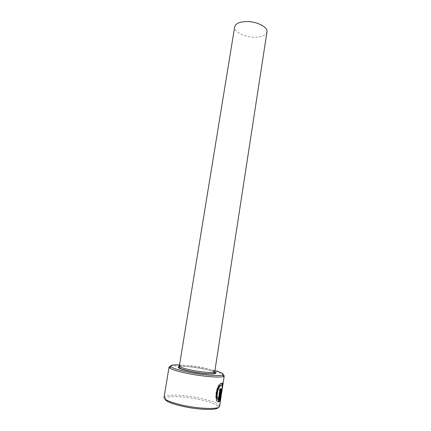 <?xml version="1.0" encoding="UTF-8"?>
<svg xmlns="http://www.w3.org/2000/svg" width="431" height="431" viewBox="0 0 431 431"><rect width="100%" height="100%" fill="white"/><g stroke="black" fill="none" stroke-linecap="round" stroke-linejoin="round"><path stroke-width="0.32" stroke-dasharray="2.15 1.62" d="M221.701 384.91C222.202 386.726 221.846 390.502 220.64 396.229L221.017 396.31M222.046 383.024L220.855 383.321C215.694 385.362 213.835 402.193 218.377 401.821M221.292 390.071L221.308 390.89L221.69 390.971M221.308 390.89L221.577 388.207L220.516 391.316L218.953 401.611L219.336 401.692M214.929 370.552L205.398 368.333C195.922 366.479 187.296 365.353 179.517 364.944M170.455 366.226C175.061 365.046 191.827 366.625 205.582 369.421C214.336 371.204 220.193 372.917 223.156 374.571M165.014 399.063L165.466 398.115C168.209 395.561 186.03 396.482 200.496 399.72C210.29 401.924 216.141 404.165 218.048 406.438L218.183 407.489M219.638 406.212L219.406 405.366C217.391 403.017 211.276 400.695 201.061 398.4C185.982 395.038 167.4 394.053 164.507 396.671L164.028 397.404M266.967 31.926C265.954 35.337 261.87 37.098 254.721 37.217C244.641 37.298 233.602 31.722 234.674 26.814M220.257 398.88L220.263 397.732L219.778 398.998M220.263 397.732L220.645 397.813M218.953 401.611L219.433 401.056M220.64 396.229L220.559 397.355L220.936 397.436M220.559 397.355L222.348 385.465M220.343 388.854L220.753 388.757M220.37 388.676L219.686 388.827L220.074 388.907M219.686 388.827L218.054 399.612M220.516 391.316L220.898 391.396M179.334 366.097C179.291 364.594 192.199 365.52 202.861 367.697C210.425 369.259 214.39 370.601 214.757 371.705M179.49 366.463C184.732 366.048 192.587 366.829 203.049 368.807C208.663 369.943 212.548 371.048 214.703 372.115M220.855 383.321L221.238 383.401M221.464 388.32L221.846 388.401M218.048 406.438L219.406 405.366M165.466 398.115L164.507 396.671M222.1 387.307L220.893 395.286"/><path stroke-width="0.65" d="M220.343 388.854L218.377 401.821L218.765 401.907C214.223 402.279 216.082 385.449 221.238 383.401L221.9 383.057C222.87 382.884 223.069 384.312 222.482 387.35L221.017 396.31C221.89 391.17 223.333 384.156 221.62 384.926L221.103 385.206C217.984 386.693 215.554 397.829 218.436 399.693L218.054 399.612C215.166 397.748 217.596 386.607 220.72 385.125L221.701 384.91M221.69 390.971L221.674 390.152L221.351 391.192L220.155 399.079L220.645 397.813L220.618 398.955L219.336 401.692L220.898 391.396L221.954 388.288L221.69 390.971M179.517 364.944C172.287 364.669 169.421 365.294 170.929 366.819C172.993 368.333 178.536 370.04 187.555 371.931C201.994 374.938 219.573 376.414 222.525 374.992C224.427 374.006 221.895 372.524 214.929 370.552M223.156 374.571L224.228 375.805L223.5 376.446C220.451 377.976 202.031 376.457 186.914 373.3C177.475 371.306 171.683 369.507 169.55 367.902L169.054 367.067L170.455 366.226M218.183 407.489C217.596 410.49 198.174 409.924 182.049 406.191C171.371 403.658 165.693 401.283 165.014 399.063M169.054 367.067L164.028 397.404C164.189 399.72 170.116 402.268 181.807 405.048C199.219 409.073 219.977 409.552 219.638 406.212L221.27 395.405M179.334 366.097L234.674 26.814C235.568 23.527 239.555 21.771 246.64 21.55C257.016 21.372 268.125 27.196 266.967 31.926L214.757 371.705C215.01 373.198 201.929 372.33 190.901 370.046C183.407 368.457 179.549 367.142 179.334 366.097L179.172 366.921L179.598 368.02L182.001 369.162L190.378 371.333C199.079 373.036 206.233 373.855 211.836 373.774C214.137 373.483 215.074 373.074 214.654 372.54L214.757 371.705M218.436 399.693L220.074 388.907L220.753 388.757L218.765 401.907M221.292 390.071L219.778 398.998L220.155 399.079M220.257 398.88L220.618 398.955M219.433 401.056L220.176 399.117M222.348 385.465L222.046 383.024M214.703 372.115C220.408 374.771 204.795 374.42 190.276 371.382C179.474 368.99 175.875 367.347 179.49 366.463M220.968 391.116L221.351 391.192M222.525 374.992L223.5 376.446M224.228 375.805L222.482 387.35M170.929 366.819L169.55 367.902M221.259 390.109L221.642 390.19M220.72 385.125L221.103 385.206"/></g></svg>
